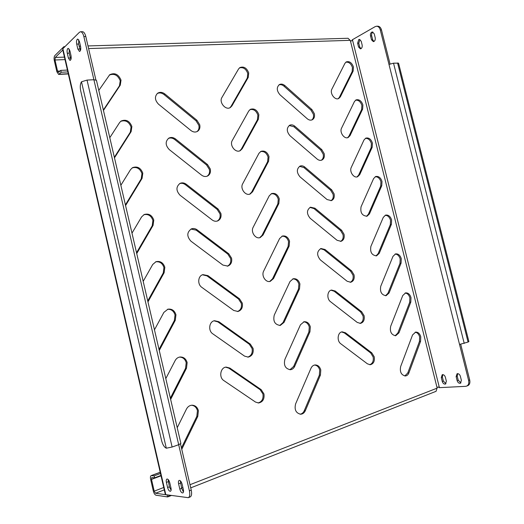 <?xml version="1.0" encoding="UTF-8"?>
<svg xmlns="http://www.w3.org/2000/svg" width="524" height="524" viewBox="0 0 524 524"><rect width="100%" height="100%" fill="white"/><g stroke="black" fill="none" stroke-linecap="round" stroke-linejoin="round"><path stroke-width="0.79" d="M253.105 348.421L250.302 344.091L218.868 321.716L214.513 320.708C209.142 321.448 207.897 330.723 212.783 333.814L244.57 356.13L248.245 357.106C252.116 356.038 253.734 353.143 253.105 348.421M247.741 357.139C251.291 355.835 252.745 352.973 252.096 348.558L249.3 344.235L217.905 321.9L214.034 320.826M263.958 393.937L261.168 389.64L229.846 368.071L226.158 367.095C220.434 367.363 218.665 377.431 223.827 380.568L255.502 402.059L258.581 402.976C262.779 402.072 264.574 399.059 263.958 393.937M258.07 402.969C261.948 401.784 263.572 398.79 262.937 393.989L260.146 389.705L228.857 368.176L225.667 367.173M170.641 399.406L186.492 368.208L187.147 362.575C185.948 358.704 183.544 356.851 179.942 357.014C177.852 357.355 176.254 358.547 175.14 360.584L165.807 378.61M170.359 398.188L185.555 368.313L186.203 362.693C185.11 359.045 182.869 357.185 179.483 357.099M181.763 449.304L197.771 416.403L198.399 410.672C197.365 407.141 195.223 405.321 191.987 405.203C189.583 405.386 187.743 406.676 186.452 409.08L177.223 427.708M181.448 447.954L196.808 416.423L197.443 410.698C196.493 407.39 194.522 405.576 191.515 405.242M445.38 377.28C444.837 375.597 443.92 374.719 442.636 374.634L442.223 374.719L441.287 377.535L442.276 381.492C442.976 383.457 444.031 384.308 445.459 384.053L446.376 381.256L445.38 377.28M373.946 41.494L372.662 39.745L371.693 35.887C371.392 34.191 371.785 32.947 372.859 32.141L372.964 32.088M374.228 33.824L372.387 31.971L371.693 32.167C370.612 32.973 370.226 34.224 370.527 35.92L371.496 39.778L373.357 41.638C374.876 41.239 375.492 39.929 375.204 37.702L374.228 33.824M360.984 48.699L359.733 46.97L358.783 43.191L359.962 39.496M361.187 41.213L359.385 39.379L358.737 39.569L357.623 43.23L358.573 47.016L360.394 48.856C361.848 48.457 362.431 47.18 362.143 45.018L361.187 41.213M460.373 376.33C459.81 374.621 458.86 373.723 457.524 373.638L457.085 373.736L456.116 376.599L457.125 380.634C457.845 382.644 458.952 383.509 460.439 383.241L461.389 380.385L460.373 376.33M167.254 479.008C168.322 479.342 169.16 480.6 169.769 482.794L170.955 487.942C171.322 489.75 171.152 490.864 170.457 491.276C169.304 491.335 168.348 490.084 167.595 487.51L166.416 482.401C166.049 480.58 166.219 479.467 166.927 479.054L167.254 479.008M77.251 39.32L77.781 39.071L79.419 41.468L80.578 46.453C81.023 49.302 80.663 50.972 79.497 51.463L77.847 49.053L76.701 44.108C76.294 41.927 76.478 40.335 77.251 39.32M67.786 48.581L68.277 48.359L69.869 50.717L70.995 55.583C71.434 58.341 71.1 59.959 70 60.437L68.395 58.059L67.275 53.225C66.882 51.103 67.052 49.557 67.786 48.581M179.509 480.37C180.629 480.704 181.507 482.001 182.136 484.255L183.354 489.527C183.728 491.374 183.551 492.508 182.824 492.94C181.605 493.012 180.603 491.728 179.824 489.075L178.605 483.835C178.239 481.988 178.415 480.842 179.156 480.41L179.509 480.37M159.263 350.484L175.285 320.302L175.953 314.78C174.571 310.549 171.898 308.682 167.949 309.173L163.888 312.389L154.462 329.825M159.014 349.403L174.374 320.498L175.042 314.983C173.772 310.981 171.256 309.088 167.497 309.298M147.965 301.876L164.15 272.696L164.831 267.279C163.239 262.681 160.305 260.814 156.028 261.679L152.713 264.496L143.19 281.342M147.742 300.927L163.259 272.984L163.94 267.567C162.479 263.205 159.696 261.299 155.595 261.849M136.731 253.564L153.073 225.386L153.781 220.067C151.953 215.109 148.77 213.255 144.231 214.506L141.604 216.897L131.989 233.16M136.541 252.745L152.209 225.752L152.91 220.447C151.24 215.724 148.2 213.812 143.812 214.722M125.57 205.559L142.076 178.363L142.797 173.143C140.727 167.831 137.314 165.997 132.559 167.647L130.568 169.586L120.854 185.28M125.413 204.871L141.231 178.815L141.952 173.608C140.052 168.545 136.79 166.639 132.159 167.903M114.481 157.848L131.138 131.622L131.878 126.507C129.559 120.861 125.95 119.046 121.044 121.064L119.59 122.57L109.791 137.701M114.35 157.285L130.312 132.159L131.052 127.05C128.93 121.673 125.465 119.773 120.651 121.365M103.457 110.44L120.265 85.17L121.024 80.152C118.457 74.198 114.677 72.397 109.68 74.755L98.8 90.41M103.352 110.001L119.465 85.792L120.225 80.781C117.88 75.109 114.239 73.209 109.3 75.096M320.786 369.977C319.764 366.623 317.852 364.953 315.048 364.953C313.247 365.189 311.891 366.283 310.987 368.241L295.615 403.886C294.219 409.663 295.903 413.115 300.658 414.229C302.748 414.098 304.313 412.899 305.348 410.646L320.419 375.066L320.786 369.977M300.121 414.209C301.975 413.881 303.363 412.702 304.28 410.672L319.352 375.151L319.719 370.068C318.815 366.996 317.086 365.32 314.518 365.038M310.319 326.832C309.193 323.256 307.123 321.553 304.11 321.729L300.468 324.769L284.905 359.359C283.51 365.352 285.357 368.804 290.434 369.715C292.327 369.472 293.741 368.359 294.678 366.368L309.939 331.836L310.319 326.832M289.91 369.734L293.63 366.473L308.891 331.993L309.271 326.996C308.269 323.701 306.376 321.985 303.593 321.847M299.911 283.923C298.667 280.117 296.433 278.395 293.224 278.755L290.008 281.539L274.262 315.088C272.88 321.304 274.89 324.749 280.294 325.437L284.067 322.345L299.512 288.842L299.911 283.923M279.777 325.496L283.045 322.522L298.483 289.071L298.883 284.159C297.776 280.635 295.719 278.886 292.719 278.912M289.556 241.256C288.187 237.215 285.796 235.472 282.397 236.036L279.606 238.551L263.677 271.065C261.149 275.67 265.675 282.79 270.214 281.395L273.521 278.572L289.143 246.09L289.556 241.256M269.709 281.486L272.513 278.82L288.135 246.391L288.547 241.564C287.329 237.804 285.115 236.023 281.905 236.226M279.259 198.819C277.753 194.542 275.211 192.786 271.648 193.566L269.257 195.806L253.151 227.292C250.459 231.968 255.561 239.396 260.186 237.575L263.028 235.04L278.834 203.574L279.259 198.819M259.688 237.706L262.046 235.361L277.844 203.941L278.27 199.199C276.927 195.21 274.563 193.408 271.17 193.788M269.022 156.617C267.371 152.104 264.686 150.342 260.978 151.338L258.967 153.296L242.684 183.773C239.828 188.502 245.54 196.245 250.197 193.998L252.601 191.758L268.576 161.287L269.022 156.617M249.706 194.168L251.638 192.151L267.607 161.726L268.052 157.062C266.578 152.851 264.07 151.03 260.513 151.593M258.843 114.651C257.042 109.909 254.225 108.141 250.393 109.339L248.736 111.016L232.276 140.498C229.257 145.279 235.597 153.329 240.241 150.657L242.226 148.718L258.384 119.243L258.843 114.651M239.756 150.86L241.282 149.183L257.428 119.747L257.893 115.162C256.288 110.734 253.636 108.887 249.935 109.634M248.717 72.908C246.765 67.95 243.824 66.168 239.894 67.57L238.564 68.978L221.934 97.464C218.744 102.278 225.713 110.636 230.305 107.558L231.916 105.92L248.238 77.421L248.717 72.908M229.826 107.793L230.992 106.457L247.308 77.991L247.78 73.491C246.051 68.854 243.274 66.987 239.455 67.897M420.765 336.736C419.789 333.598 418.1 332.052 415.696 332.092L412.565 334.928L400.657 366.558C399.661 371.916 401.233 375.053 405.366 375.97C406.978 375.793 408.157 374.765 408.903 372.892L420.582 341.307L420.765 336.736M404.803 375.963L407.777 372.97L419.455 341.438L419.639 336.873C418.8 334.057 417.301 332.504 415.139 332.209M410.999 297.612C409.951 294.318 408.157 292.739 405.622 292.89L402.753 295.543L390.681 326.301C389.692 331.797 391.369 334.941 395.712 335.727L398.961 332.845L410.803 302.119L410.999 297.612M395.148 335.753L397.854 332.989L409.696 302.302L409.892 297.809C408.989 294.835 407.384 293.243 405.078 293.04M401.286 258.692C400.153 255.227 398.253 253.629 395.594 253.898L392.987 256.354L380.758 286.255C379.782 291.894 381.564 295.038 386.109 295.687L389.07 293.001L401.076 263.12L401.286 258.692M385.553 295.739L387.976 293.204L399.982 263.369L400.192 258.941C399.216 255.81 397.506 254.186 395.063 254.075M391.618 219.962C390.4 216.333 388.402 214.716 385.612 215.102L383.28 217.362L370.887 246.418C369.924 252.195 371.817 255.339 376.56 255.843L379.232 253.361L391.395 224.324L391.618 219.962M376.009 255.928L378.158 253.629L390.321 224.632L390.544 220.27C389.496 216.975 387.675 215.325 385.094 215.312M381.996 181.428C380.693 177.629 378.59 175.992 375.695 176.509L373.612 178.566L361.062 206.784C360.132 212.705 362.13 215.842 367.055 216.202L369.44 213.923L381.76 185.719L381.996 181.428M366.512 216.32L368.385 214.251L380.706 186.086L380.941 181.795C379.815 178.337 377.896 176.654 375.184 176.745M372.426 143.085C371.025 139.122 368.824 137.465 365.831 138.113L363.997 139.967L351.296 167.353C349.102 171.499 353.785 178.461 357.597 176.758L359.7 174.695L372.178 147.31L372.426 143.085M357.06 176.902L358.658 175.075L371.143 147.729L371.392 143.511C370.18 139.888 368.156 138.179 365.333 138.375M362.903 104.931C361.403 100.805 359.11 99.128 356.025 99.907L354.434 101.564L341.569 128.125C339.277 132.284 344.36 139.489 348.172 137.511L350.012 135.657L362.641 109.09L362.903 104.931M347.641 137.688L348.991 136.102L361.619 109.568L361.887 105.416C360.584 101.636 358.475 99.901 355.541 100.202M353.431 66.974C351.833 62.677 349.449 60.987 346.285 61.891L344.916 63.352L331.902 89.1C329.491 93.265 334.987 100.706 338.786 98.466L340.371 96.822L353.156 71.068L353.431 66.974M338.262 98.676L339.369 97.326L352.148 71.598L352.429 67.504C351.041 63.581 348.84 61.819 345.807 62.212M242.304 303.173L239.501 298.804L207.956 275.637L202.932 274.635C197.961 275.788 197.188 284.296 201.812 287.342L233.711 310.47L237.988 311.479C241.505 310.274 242.946 307.509 242.304 303.173M237.496 311.551C240.693 310.149 241.964 307.431 241.322 303.389L238.525 299.027L207.019 275.899L202.467 274.792M231.575 258.194L228.765 253.786L197.109 229.826C195.269 228.503 193.376 228.182 191.43 228.864C186.806 232.211 186.623 236.304 190.9 241.151L222.91 265.079L227.796 266.087C230.953 264.784 232.211 262.151 231.575 258.194M227.305 266.205C230.141 264.738 231.241 262.164 230.612 258.483L227.809 254.088L196.192 230.174L190.985 229.06M220.905 213.471L218.095 209.024L186.328 184.291C184.238 182.771 182.142 182.463 180.04 183.38C175.933 186.741 175.94 190.697 180.053 195.236L212.174 219.949C213.962 221.259 215.79 221.587 217.637 220.945C220.44 219.569 221.528 217.08 220.905 213.471M217.159 221.102C219.641 219.595 220.571 217.178 219.962 213.838L217.159 209.404L185.431 184.723C183.538 183.321 181.592 182.955 179.608 183.616M210.294 169.003L207.484 164.523L175.612 139.024C173.274 137.301 170.994 137.019 168.767 138.172C165.152 141.519 165.322 145.325 169.272 149.595L201.498 175.088C203.515 176.575 205.519 176.896 207.511 176.051C209.973 174.636 210.897 172.291 210.294 169.003M207.039 176.241C209.181 174.734 209.96 172.475 209.377 169.448L206.567 164.981L174.734 139.535C172.612 137.943 170.483 137.583 168.348 138.454M199.749 124.797L196.932 120.284L164.955 94.025C162.381 92.1 159.938 91.838 157.619 93.233C154.449 96.527 154.763 100.189 158.556 104.224L190.887 130.483C193.127 132.166 195.295 132.474 197.404 131.406C199.546 129.991 200.325 127.79 199.749 124.797M196.939 131.642C198.76 130.155 199.402 128.053 198.851 125.321L196.042 120.815L164.104 94.615C161.752 92.827 159.46 92.473 157.213 93.547M374.215 356.792L371.798 352.875L345.454 332.773L342.192 331.836C337.62 332.183 336.604 340.928 340.829 343.796L367.442 363.839L370.291 364.73C373.546 363.853 374.856 361.206 374.215 356.792M369.734 364.737C372.636 363.551 373.763 360.944 373.114 356.903L370.697 352.986L344.373 332.923L341.655 331.954M364.101 315.736L361.684 311.78L335.236 291.03L331.561 290.054C327.218 290.676 326.491 298.877 330.552 301.732L357.263 322.443L360.492 323.38C363.545 322.424 364.743 319.869 364.101 315.736M359.942 323.419C362.634 322.195 363.663 319.686 363.021 315.906L360.604 311.963L334.174 291.252L331.044 290.198M354.047 274.89L351.624 270.908L325.07 249.516L320.989 248.507C316.771 251.317 316.555 255.116 320.334 259.897L347.15 281.264L350.752 282.246C353.582 281.211 354.683 278.761 354.047 274.89M350.209 282.318C352.685 281.054 353.608 278.657 352.979 275.133L350.556 271.157L324.029 249.797L320.478 248.684M344.039 234.267L341.615 230.252L314.963 208.218L310.477 207.19C306.579 210.026 306.481 213.727 310.169 218.285L337.083 240.306L341.065 241.315C343.672 240.228 344.668 237.876 344.039 234.267M340.528 241.426C342.781 240.136 343.606 237.85 342.991 234.569L340.567 230.567L313.942 208.565L309.979 207.399M334.089 193.854L331.659 189.812L304.903 167.143C303.285 165.839 301.66 165.492 300.036 166.101C296.46 168.944 296.466 172.54 300.056 176.902L327.074 199.559L331.417 200.6C333.814 199.474 334.698 197.221 334.089 193.854M330.893 200.738C332.93 199.441 333.65 197.266 333.061 194.221L330.631 190.186L303.907 167.556L299.551 166.344M324.186 153.65L321.756 149.582L294.907 126.284C293.132 124.836 291.383 124.489 289.667 125.236C286.399 128.066 286.51 131.57 290.001 135.742L317.112 159.034C318.69 160.318 320.262 160.672 321.815 160.095C323.996 158.936 324.782 156.787 324.186 153.65M321.297 160.265C323.118 158.962 323.747 156.899 323.177 154.082L320.747 150.015L293.925 126.762L289.196 125.518M314.341 113.662L311.904 109.562L284.958 85.648C283.026 84.05 281.165 83.696 279.377 84.587C276.403 87.397 276.607 90.796 279.999 94.798L307.208 118.719C308.931 120.14 310.608 120.5 312.245 119.793C314.217 118.627 314.917 116.583 314.341 113.662M311.734 119.996C313.352 118.712 313.889 116.76 313.345 114.153L310.915 110.06L283.995 86.191C282.292 84.764 280.602 84.331 278.919 84.901M460.707 344.281L469.694 379.952C470.27 382.808 469.628 384.714 467.781 385.677L465.692 386.332L439.178 387.662C438.175 386.738 437.488 386.83 437.121 387.943L436.066 391.31M87.993 45.935L348.028 38.272L350.32 40.512C351.263 41.291 351.905 41.062 352.233 39.831L375.158 26.632L376.605 26.22C378.374 26.331 379.599 27.569 380.293 29.94L388.985 64.426L393.524 63.175L398.554 63.162L468.895 341.589L468.07 342.048L397.578 62.952M160.508 473.493L154.154 475.858L151.148 475.615C150.395 476.061 150.218 477.285 150.617 479.296L153.316 491.034C153.971 493.425 154.862 494.82 156.001 495.213L167.47 496.909L167.202 494.872M167.798 496.89L169.481 495.2M167.005 494.892L155.549 493.248L164.287 489.868M64.937 46.643L63.863 46.702L63.994 47.579M63.863 46.702L54.83 55.603C54.057 56.651 53.887 58.334 54.319 60.66L56.874 71.781L58.636 74.421L61.203 72.253L60.771 70.38L67.419 70.065M64.432 57.116L55.256 57.463L62.788 50.016M163.737 487.49L154.207 491.158L155.549 493.248M154.207 491.158L151.502 479.394L161.045 475.818M55.256 57.463L55 59.991L65.002 59.598M60.096 71.009L57.561 71.133L55 59.991M160.96 475.458L154.606 477.836L151.763 477.554L151.502 479.394M154.154 475.858L154.606 477.836M57.561 71.133L58.439 72.45L60.771 70.38M61.203 72.253L67.845 71.926M468.07 342.048L459.541 344.451L468.6 380.385L469.694 379.952M376.605 26.22L377.778 26.2C379.546 26.311 380.778 27.549 381.472 29.914L390.053 63.974M445.95 383.725L443.37 381.072L442.38 377.116L442.826 374.634M460.93 382.913L458.225 380.201L457.21 376.18L457.688 373.632M466.688 386.116C468.535 385.153 469.17 383.241 468.6 380.385M81.482 81.783L87.036 80.093L93.888 79.72L83.853 36.556C83.067 33.503 81.967 31.899 80.558 31.741L79.451 32.259L62.88 48.686L62.756 49.852L165.184 493.765L165.8 494.669L188.319 497.689C189.78 496.817 190.14 494.525 189.4 490.824L178.684 444.706L172.121 447.031L166.305 448.203C164.254 447.221 162.689 444.712 161.615 440.677L80.709 90.901C79.936 86.958 80.192 83.919 81.482 81.783L166.305 448.203M95.879 79.864L85.798 36.516L83.853 36.556M189.4 490.824L191.24 490.091L180.505 443.9M171.099 490.176L169.39 486.816L168.073 479.453M80.401 50.645L78.62 44.049L78.796 39.844M70.878 59.579L69.161 53.16L69.286 49.158M183.485 491.866L181.645 488.361L180.308 480.77M191.24 490.091C191.987 493.791 191.62 496.077 190.153 496.955L188.319 497.689M82.458 31.709L82.497 31.709C83.912 31.866 85.012 33.471 85.798 36.516M180.885 443.474L178.691 444.699L93.888 79.72L96.449 80.296M249.3 344.235L250.302 344.091M260.146 389.705L261.168 389.64M238.525 299.027L239.501 298.804M227.809 254.088L228.765 253.786M217.159 209.404L218.095 209.024M206.567 164.981L207.484 164.523M196.042 120.815L196.932 120.284M370.697 352.986L371.798 352.875M360.604 311.963L361.684 311.78M350.556 271.157L351.624 270.908M340.567 230.567L341.615 230.252M330.631 190.186L331.659 189.812M320.747 150.015L321.756 149.582M310.915 110.06L311.904 109.562M283.995 86.191L284.958 85.648M293.925 126.762L294.907 126.284M303.907 167.556L304.903 167.143M313.942 208.565L314.963 208.218M324.029 249.797L325.07 249.516M334.174 291.252L335.236 291.03M344.373 332.923L345.454 332.773M164.104 94.615L164.955 94.025M174.734 139.535L175.612 139.024M185.431 184.723L186.328 184.291M196.192 230.174L197.109 229.826M207.019 275.899L207.956 275.637M339.369 97.326L340.371 96.822M352.148 71.598L353.156 71.068M348.991 136.102L350.012 135.657M361.619 109.568L362.641 109.09M358.658 175.075L359.7 174.695M371.143 147.729L372.178 147.31M368.385 214.251L369.44 213.923M380.706 186.086L381.76 185.719M378.158 253.629L379.232 253.361M390.321 224.632L391.395 224.324M387.976 293.204L389.07 293.001M399.982 263.369L401.076 263.12M397.854 332.989L398.961 332.845M409.696 302.302L410.803 302.119M407.777 372.97L408.903 372.892M419.455 341.438L420.582 341.307M230.992 106.457L231.916 105.92M247.308 77.991L248.238 77.421M241.282 149.183L242.226 148.718M257.428 119.747L258.384 119.243M251.638 192.151L252.601 191.758M267.607 161.726L268.576 161.287M262.046 235.361L263.028 235.04M277.844 203.941L278.834 203.574M272.513 278.82L273.521 278.572M288.135 246.391L289.143 246.09M283.045 322.522L284.067 322.345M298.483 289.071L299.512 288.842M293.63 366.473L294.678 366.368M308.891 331.993L309.939 331.836M304.28 410.672L305.348 410.646M319.352 375.151L320.419 375.066M119.465 85.792L120.265 85.17M130.312 132.159L131.138 131.622M141.231 178.815L142.076 178.363M152.209 225.752L153.073 225.386M163.259 272.984L164.15 272.696M174.374 320.498L175.285 320.302M350.32 40.512L437.121 387.943M350.143 40.335L88.602 48.568M80.788 48.817L79.727 48.85M181.559 488.008L182.883 487.49M189.989 484.713L437.036 388.179M160.239 472.321L151.482 475.576M68.264 73.746L59.114 74.198M439.407 387.649L352.436 39.719M381.472 29.914L380.293 29.94M459.541 344.451L388.985 64.426M165.8 494.669L62.88 48.686M464.225 343.41L393.524 63.175M87.036 80.093L172.121 447.031M179.824 489.075L181.645 488.361M178.605 483.835L180.433 483.135M68.395 58.059L70.281 57.987M67.275 53.225L69.161 53.16M77.847 49.053L79.766 48.994M76.701 44.108L78.62 44.049M167.595 487.51L169.39 486.816M166.416 482.401L168.211 481.713M456.116 376.599L457.21 376.18M457.125 380.634L458.225 380.201M358.573 47.016L359.733 46.97M357.623 43.23L358.783 43.191M371.496 39.778L372.662 39.745M370.527 35.92L371.693 35.887M441.287 377.535L442.38 377.116M442.276 381.492L443.37 381.072M196.808 416.423L197.771 416.403M185.555 368.313L186.492 368.208M228.857 368.176L229.846 368.071M217.905 321.9L218.868 321.716M436.086 391.304L190.723 487.87M183.538 490.7L182.752 491.008M171.407 495.475L167.988 496.817M64.55 46.629L64.969 46.616M79.117 46.197L80.506 46.158M160.22 472.242L151.148 475.615M58.636 74.421L68.31 73.936M180.891 443.487L96.442 80.283M80.558 31.741L82.497 31.709"/></g></svg>
